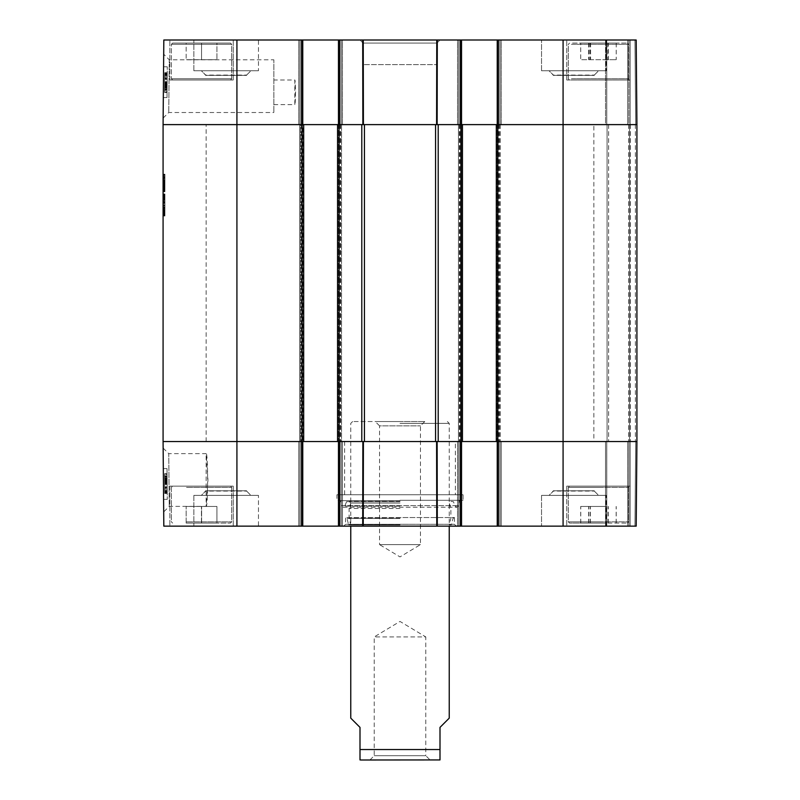 <?xml version="1.0" encoding="UTF-8"?>
<svg xmlns="http://www.w3.org/2000/svg" width="800" height="800" viewBox="0 0 800 800"><rect width="100%" height="100%" fill="white"/><g stroke="black" fill="none" stroke-linecap="round" stroke-linejoin="round"><path stroke-width="0.6" stroke-dasharray="4 3" d="M172.62 43.08L230.46 43.08L172.62 43.08L230.46 43.08L172.62 43.08L171.38 44.31L171.38 78.77L172.62 80L230.46 80L172.62 80L230.46 80L172.62 80L171.38 78.77L231.69 78.77L171.38 78.77L231.69 78.77L171.38 78.77L171.38 44.31L231.69 44.31L171.38 44.31L231.69 44.31L171.38 44.31L172.62 43.08M216.92 43.08L186.15 43.08L216.92 43.08L201.54 43.08L201.54 59.69L216.92 59.69L186.15 59.69L216.92 59.69L186.15 59.69L201.54 59.69L201.54 43.08L216.92 43.08L216.92 59.69L216.92 43.08M233.23 80L169.85 80L233.23 80L233.23 40L169.85 40L233.23 40L169.85 40L233.23 40L233.23 80L169.85 80L233.23 80M572.55 43.08L627.38 43.08L572.55 43.08M608.28 43.08L580.72 43.08L616.21 43.08L608.28 43.08L608.28 59.69L616.21 59.69L580.72 59.69L608.28 59.69M572.55 80L627.38 80L572.55 80M497.23 40L497.23 124.62L497.23 40L636.18 40L606.77 40L636.18 40L630.15 40L636.18 40L636.92 124.62L457.54 124.62L500 124.62L497.23 124.62L497.23 40L457.54 40L461.54 40L461.54 124.62L163.08 124.62L163.82 40L302.77 40L301.54 40L302.77 40L302.77 124.62L301.54 124.62L302.77 124.62L302.77 40L302.77 124.62L303.69 124.62L303.69 441.54L301.54 441.54L302.77 441.54L301.54 441.54L302.77 441.54L302.77 526.15L163.82 526.15L163.08 441.54L301.54 441.54L298.77 441.54L301.54 441.54L301.54 526.15L342.46 526.15L338.46 526.15L339.69 526.15L338.46 526.15L338.46 441.54L636.92 441.54L628.92 441.54L636.92 441.54L636.18 526.15L497.23 526.15L498.46 526.15L497.23 526.15L497.23 441.54L498.46 441.54L497.23 441.54L497.23 526.15L497.23 441.54L460 441.54L462.46 441.54L460.31 441.54L461.54 441.54L461.54 526.15L338.46 526.15L338.46 441.54L339.69 441.54L338.46 441.54L338.46 526.15M605.54 40L606.77 40L605.54 40L606.77 40L605.54 40L605.54 124.62L606.77 124.62L605.54 124.62L606.77 124.62L605.54 124.62L605.54 40M628.92 40L630.15 40L627.69 40L628.92 40L628.92 124.62L630.15 124.62L627.69 124.62L628.92 124.62L628.92 40M627.69 40L606.77 40L627.69 40L627.69 124.62L606.77 124.62L627.69 124.62L627.69 40M501.23 40L500 40L501.23 40L501.23 124.62L500 124.62L501.23 124.62L501.23 40M457.54 40L458.77 40L457.54 40L457.54 124.62L458.77 124.62L457.54 124.62L457.54 40M338.46 40L338.46 124.62L338.46 40L342.46 40L300 40L301.54 40L301.54 124.62L341.23 124.62L338.46 124.62L338.46 40L461.54 40L461.54 124.62L460.31 124.62L461.54 124.62L461.54 40M298.77 40L300 40L298.77 40L300 40L298.77 40L298.77 124.62L300 124.62L298.77 124.62L298.77 40M301.54 40L301.54 124.62L301.54 40L300 40L302.77 40M342.46 40L341.23 40L342.46 40L342.46 124.62L341.23 124.62L342.46 124.62L342.46 40M630.15 40L566.77 40L630.15 40L566.77 40L630.15 40L630.15 124.62L630.15 40L630.15 124.62L630.15 40L630.15 80L566.77 80L630.15 80L566.77 80L630.15 80L630.15 40M360 40L440 40L360 40L363.08 43.08L436.92 43.08L363.08 43.08L363.08 64.62L436.92 64.62L363.08 64.62M258.46 40L193.85 40L258.46 40L193.85 40L258.46 40L258.46 70.77L193.85 70.77L258.46 70.77L193.85 70.77L258.46 70.77L258.46 40M606.15 40L541.54 40L606.15 40L541.54 40L606.15 40L606.15 70.77L541.54 70.77L606.15 70.77L541.54 70.77L606.15 70.77L606.15 40M572.92 80L627.38 80L572.92 80M163.69 54.19L163.13 118.07L163.69 54.19L169.25 59.8L168.74 112.51L169.25 59.8L273.85 59.8L273.85 112.51L273.85 59.8M295.55 92.31L294.83 104.62C295.62 105.37 295.62 79.25 294.83 80L295.55 92.31M205.7 75.38L246.61 75.38L205.7 75.38L246.61 75.38L205.7 75.38L201.39 70.77L250.91 70.77L201.39 70.77L250.91 70.77L201.39 70.77L205.7 75.08L246.61 75.08L205.7 75.38M553.39 75.38L594.3 75.38L553.39 75.38L594.3 75.38L553.39 75.38L549.09 70.77L598.61 70.77L549.09 70.77L598.61 70.77L549.09 70.77L553.39 75.08L594.3 75.08L553.39 75.38M590.58 43.08L590.58 59.69M616.21 43.08L616.21 59.69M606.34 43.08L606.34 59.69M588.64 43.08L588.64 59.69M590.14 43.08L580.69 43.08L580.72 59.69L616.23 59.69L580.69 59.69L580.69 43.08L616.23 43.08L590.14 43.08L590.14 59.69M186.15 43.08L201.54 43.08L186.15 43.08L186.15 59.69L186.15 43.08M201.54 43.08L201.54 59.69L201.54 43.08M607.86 43.08L607.86 59.69M616.23 43.08L616.23 59.69M606.78 43.08L606.78 59.69M589.06 43.08L589.06 59.69M572.92 43.08L627.38 43.08L572.92 43.08M339.69 526.15L339.69 441.54L339.69 526.15L339.69 441.54L341.23 441.54L299.69 441.54L299.69 124.62L299.69 441.54L302.77 441.54L302.77 526.15L302.77 441.54L299.69 441.54L299.69 124.62L301.23 124.62L299.69 124.62L299.69 441.54L303.69 441.54L163.08 441.54L163.08 124.62L341.54 124.62L337.54 124.62L339.69 124.62L339.69 40M460.31 40L460.31 124.62L460.31 40L460.31 124.62L462.46 124.62L460 124.62L500.31 124.62L496.31 124.62L498.46 124.62L498.46 40M363.24 40L363.41 124.62L436.59 124.62L436.76 40M164.71 78.37L164.59 91.71L164.76 72.87L164.71 78.37L167.17 78.4L167.2 74.77L164.74 74.74L164.67 83.16L164.74 74.73L167.2 74.75L167.17 78.62L167.14 82.21L164.68 82.19M167.14 82.21L164.68 81.93M167.14 81.96L167.12 83.94L164.66 83.92L167.12 83.91L167.07 89.88L164.61 89.86L164.76 72.87L164.59 91.71L164.64 86.93L164.61 89.86L167.07 89.88L167.1 86.54L164.64 86.52M167.1 86.54L164.64 86.93L167.1 86.95L167.06 91.74L164.59 91.71L167.06 91.74L167.13 83.21L164.67 83.19M164.67 83.16L167.13 83.18L167.2 74.75L167.05 92.22L167.22 73.38L167.05 92.46L167.22 72.89L164.76 72.87L167.22 72.89L167.18 78.1L164.71 78.08M164.75 73.67L164.59 92.2L164.75 73.67L167.21 73.69L164.75 73.67M167.09 88.13L164.63 88.1M167.11 85.4L164.65 85.38M167.09 87.59L164.63 87.57L164.61 90.34L164.66 84.56L164.63 87.53L167.09 87.55M167.05 92.22L164.59 92.2L164.76 73.36L164.59 92.44L164.76 73.36L164.59 92.2L167.05 92.22L164.59 92.2M167.05 92.46L164.59 92.44L167.05 92.46M167.18 77.63L164.72 77.61L164.7 79.35L164.75 73.39L167.22 73.41L167.11 85.97L167.22 72.71L167.22 73.41L164.76 73.36M167.07 90.36L164.61 90.34M167.12 84.58L164.66 84.56M167.11 85.18L167.22 72.89L167.06 91.74L167.14 82.72L164.67 82.7L167.14 82.72L167.11 85.18L164.65 85.16M167.2 75.24L164.74 75.22M167.13 83.71L164.66 83.69L167.13 83.71M167.14 82.4L167.21 74.4L167.14 82.4L164.68 82.38L164.75 74.37L164.68 82.38M167.21 74.4L164.75 74.37M167.21 74.68L164.74 74.66M167.2 75.41L164.74 75.39M167.13 83.26L164.67 83.24L164.72 77.61M167.19 76.25L164.73 76.23M167.12 84.33L164.66 84.31L164.67 83.24M167.11 85.97L164.65 85.95L164.7 79.34L164.66 84.31M167.11 85.26L164.65 85.24M167.13 83.61L164.67 83.59M167.22 73L164.76 72.98M167.21 74.29L164.75 74.27M167.22 72.71L164.76 72.69M164.75 73.39L164.65 85.95M167.2 75.07L164.74 75.05M167.11 85.73L164.65 85.71M167.12 84.4L164.66 84.37M167.08 88.91L164.62 88.89M167.08 89.27L164.62 89.25M167.1 87.13L164.64 87.11M167.01 97.57L167.27 66.8L167.01 97.57L167.27 66.8L167.01 97.57L163.31 97.54L163.58 66.77L163.31 97.54L167.01 97.57L163.31 97.54L163.58 66.77L167.27 66.8L163.58 66.77L163.31 97.54L167.01 97.57M163.58 66.77L167.27 66.8L163.58 66.77M273.85 92.31L273.85 104.62L273.85 92.31M636.92 124.62L636.18 40L636.92 124.62L636.18 40L636.92 124.62L636.92 441.54L636.18 526.15L566.77 526.15L636.18 526.15L636.92 441.54L636.18 526.15L636.92 441.54L496.31 441.54L497.23 441.54L497.23 124.62L496.31 124.62L496.31 441.54L496.31 124.62L636.92 124.62L636.92 441.54L636.92 124.62L635.38 124.62L636.92 124.62L636.92 441.54L636.92 124.62L630.46 124.62L636.92 124.62M187.16 523.08L230.46 523.08L187.16 523.08M216.92 523.08L186.15 523.08L216.92 523.08L216.92 506.46L186.15 506.46L216.92 506.46L186.15 506.46L216.92 506.46L216.92 523.08L216.92 506.46L216.92 523.08L201.63 523.08L201.63 506.46L201.63 523.08L186.15 523.08L186.15 506.46L186.15 523.08L201.45 523.08L201.45 506.46L201.45 523.08L216.92 523.08M233.23 486.15L169.85 486.15L233.23 486.15L233.23 526.15L169.85 526.15L233.23 526.15L169.85 526.15L233.23 526.15L233.23 486.15L169.85 486.15L233.23 486.15M187.16 486.15L230.46 486.15L187.16 486.15M600.13 523.08L569.54 523.08L600.13 523.08M606.48 523.08L580.76 523.08L606.48 523.08L606.48 506.46L580.76 506.46L606.48 506.46M600.13 486.15L569.54 486.15L600.13 486.15M630.15 486.15L566.77 486.15L630.15 486.15L630.15 526.15L627.69 526.15L634.95 526.15L566.77 526.15L630.15 526.15L630.15 441.54L627.69 441.54L635.69 441.54L630.15 441.54L630.15 526.15L630.15 441.54L630.15 526.15L630.15 486.15L566.77 486.15L630.15 486.15M461.54 526.15L461.54 441.54L461.54 526.15L457.54 526.15L497.23 526.15M627.69 526.15L605.54 526.15L628.92 526.15L605.54 526.15L627.69 526.15L627.69 441.54L605.54 441.54L628.92 441.54L605.54 441.54L627.69 441.54L627.69 526.15M457.54 526.15L458.77 526.15L457.54 526.15L457.54 441.54L458.77 441.54L457.54 441.54L457.54 526.15M302.77 526.15L301.54 526.15L301.54 441.54L301.54 526.15M343.69 526.15L456.31 526.15L343.69 526.15L345.54 524.31L454.46 524.31L345.54 524.31L345.54 517.54L454.46 517.54L345.54 517.54M258.46 526.15L193.85 526.15L258.46 526.15L193.85 526.15L258.46 526.15L258.46 495.38L193.85 495.38L258.46 495.38L193.85 495.38L258.46 495.38L258.46 526.15M606.15 526.15L541.54 526.15L606.15 526.15L541.54 526.15L606.15 526.15L606.15 495.38L541.54 495.38L606.15 495.38L541.54 495.38L606.15 495.38L606.15 526.15M163.13 448.08L168.74 453.64L169.24 506.36L168.74 453.64L206.15 453.64L207.95 480L206.15 506.36C208.11 507.97 208.11 452.03 206.15 453.64L206.15 506.36L169.24 506.36L163.69 511.94L163.13 448.08L163.69 511.94M572.77 486.15L627.38 486.15L572.77 486.15M205.7 490.77L246.61 490.77L205.7 490.77L246.61 490.77L205.7 490.77L201.39 495.38L250.91 495.38L201.39 495.38L250.91 495.38L201.39 495.38L205.7 491.08L246.61 491.08L205.7 490.77M553.39 490.77L594.3 490.77L553.39 490.77L594.3 490.77L553.39 490.77L549.09 495.38L598.61 495.38L549.09 495.38L598.61 495.38L549.09 495.38L553.39 491.08L594.3 491.08L553.39 490.77M616.16 523.08L616.16 506.46M588.67 523.08L588.67 506.46M580.76 523.08L580.76 506.46M590.45 523.08L590.45 506.46M608.25 523.08L608.25 506.46M186.15 523.08L186.15 506.46L186.15 523.08M606.6 506.46L580.7 506.46L606.6 506.46L606.6 523.08L580.7 523.08L606.6 523.08M616.22 523.08L616.22 506.46M608.04 523.08L608.04 506.46M590.32 523.08L590.32 506.46M580.7 523.08L580.7 506.46M588.89 523.08L588.89 506.46M572.77 523.08L627.38 523.08L572.77 523.08M400 517.54L345.81 517.54L400 517.54M400 524.81L348.6 524.81L400 524.81M400 524.92L350.77 524.92L400 524.92M400 518.26L349.11 518.26L400 518.26M400 508.48L349.11 508.48L400 508.48M400 503.04L350.77 503.04L400 503.04M400 501.39L349.25 501.39L400 501.39M400 501.66L346.62 501.66L400 501.66M400 500.63L340.66 500.63L400 500.63M400 500.31L463.08 500.31L400 500.31M336.92 494.77L463.08 494.77L336.92 494.77L336.92 500.31L340.66 500.63L341.28 505.64L458.72 505.64L341.28 505.64L343.06 507.23L456.94 507.23L458.72 505.64L459.34 500.63L463.08 500.31L463.08 494.77M342.46 441.54L298.77 441.54L342.46 441.54L342.46 526.15L342.46 441.54M436.76 526.15L436.59 441.54L363.41 441.54L363.24 526.15M498.46 526.15L498.46 441.54L498.46 526.15L498.46 441.54L501.23 441.54L458.77 441.54L460.31 441.54L460.31 526.15M455.38 441.54L344.62 441.54L455.38 441.54L455.38 494.77L344.62 494.77L455.38 494.77M164.71 487.78L164.59 474.44L164.76 493.28L164.71 487.78L167.17 487.76L167.2 491.39L164.74 491.41L164.67 482.99L164.74 491.42L167.2 491.4L167.17 487.53L167.14 483.94L164.68 483.97M167.14 483.94L164.68 484.22M167.14 484.2L167.12 482.21L164.66 482.24L167.12 482.24L167.07 476.28L164.61 476.3L164.76 493.28L164.59 474.44L164.64 479.22L164.61 476.3L167.07 476.28L167.1 479.61L164.64 479.63M167.1 479.61L164.64 479.22L167.1 479.2L167.06 474.42L164.59 474.44L167.06 474.42L167.13 482.95L164.67 482.97M164.67 482.99L167.13 482.97L167.2 491.4L167.05 473.93L167.22 492.77L167.05 473.69L167.22 493.26L164.76 493.28L167.22 493.26L167.18 488.05L164.71 488.07M164.75 492.49L164.59 473.95L164.75 492.49L167.21 492.46L164.75 492.49M167.09 478.03L164.63 478.05M167.11 480.76L164.65 480.78M167.09 478.56L164.63 478.58M167.05 473.93L164.59 473.95L164.76 492.8L164.59 473.72L164.76 492.8L164.59 473.95L167.05 473.93L164.59 473.95M167.05 473.69L164.59 473.72L167.05 473.69M167.18 488.52L164.72 488.54L164.7 486.81L164.76 493.47L164.75 492.76L167.22 492.74L167.11 480.18L167.22 493.45L167.22 492.74L164.76 492.8M167.07 475.79L164.61 475.81M167.12 481.57L164.66 481.59M167.11 480.98L167.22 493.26L167.06 474.42L167.14 483.44L164.67 483.45L167.14 483.44L167.11 480.98L164.65 481M167.2 490.92L164.74 490.94M167.13 482.45L164.66 482.47L167.13 482.45M167.14 483.76L167.21 491.76L167.14 483.76L164.68 483.78L164.75 491.78L164.68 483.78M167.21 491.76L164.75 491.78M167.21 491.48L164.74 491.5M167.2 490.75L164.74 490.77M167.13 482.89L164.67 482.92L164.72 488.54M167.19 489.9L164.73 489.92M167.12 481.82L164.66 481.85L164.67 482.92M167.11 480.18L164.65 480.2L164.7 486.82L164.66 481.85M167.11 480.9L164.65 480.92M167.13 482.55L164.67 482.57M167.22 493.16L164.76 493.18M167.21 491.86L164.75 491.88M167.22 493.45L164.76 493.47M164.75 492.76L164.65 480.2M167.2 491.08L164.74 491.1M167.11 480.43L164.65 480.45M167.12 481.76L164.66 481.78M167.08 477.25L164.62 477.27M167.08 476.88L164.62 476.9M167.1 479.02L164.64 479.04M167.01 468.58L167.27 499.35L167.01 468.58L167.27 499.35L167.01 468.58L163.31 468.61L163.58 499.38L163.31 468.61L167.01 468.58L163.31 468.61L163.58 499.38L167.27 499.35L163.58 499.38L163.31 468.61L167.01 468.58M163.58 499.38L167.27 499.35L163.58 499.38M344.62 441.54L344.62 494.77M298.77 441.54L298.77 526.15L298.77 441.54M501.23 526.15L501.23 441.54L501.23 526.15M628.92 526.15L628.92 441.54L628.92 526.15M605.54 526.15L605.54 441.54L605.54 526.15M369.92 760L374.23 755.69L374.23 636.92L400 621.44L425.77 636.92L374.23 636.92L425.77 636.92L425.77 755.69L374.23 755.69L425.77 755.69L430.08 760L369.92 760L430.08 760M438.77 760L361.23 760M449.23 718.15L440 727.38L440 759.93M360 759.93L360 727.38L350.77 718.15M424.76 421.54L420.45 425.85L420.45 544.62L400 556.9L379.55 544.62L420.45 544.62L379.55 544.62L379.55 425.85L420.45 425.85L379.55 425.85L375.24 421.54L424.76 421.54L375.24 421.54M400 421.54L352.62 421.54L400 421.54M400 423.38L449.23 423.38L400 423.38M163.08 181.7L163.08 191.78L163.08 175.05L163.08 181.86L164.92 181.85L164.92 191.4L164.92 175.05L164.92 190.27L164.92 179.93L164.92 187.15L164.92 180.53L163.08 180.55L164.92 180.55L163.08 180.55L163.08 181.73L164.92 181.77L164.92 180.5L164.92 181.87L164.92 174.21L164.92 188.04L164.92 181.85L164.92 186.38L163.08 186.38L164.92 186.05L164.92 181.97L164.92 186.79L164.92 181.51L164.92 182.35L163.08 181.86L164.92 181.65L163.08 181.65L164.92 181.99L163.08 182L163.08 186.21L164.92 186.19L164.92 180.77L163.08 180.76L164.92 180.67L163.08 181.03L164.92 181.03L163.08 181.03L163.08 183.41L164.92 183.41L163.08 183.38L163.08 184.27L164.92 184.25L163.08 184.27L163.08 185.13L164.92 185.16L164.92 186.02L163.08 185.95L163.08 181.94L164.92 181.94L163.08 181.51L164.92 181.51L164.92 185.13L163.08 185.13L163.08 186.67L164.92 186.64L163.08 186.67L164.92 186.33L163.08 186.36L164.92 186L163.08 186.21L164.92 185.83L163.08 185.83L164.92 185.45L163.08 185.45L163.08 182.64L164.92 182.64L164.92 186.93L164.92 186.07L163.08 186.04L164.92 185.88L164.92 184.53L164.92 187.08L164.92 186.41L163.08 186.41L164.92 186.89L163.08 186.91L163.08 185.69L164.92 185.69L163.08 185.69L164.92 186.12L163.08 186.24L164.92 186.24L163.08 185.9L163.08 181.15L164.92 181.15L164.92 181.77L163.08 181.73L163.08 183.81L164.92 183.81L163.08 183.81L163.08 187.05L164.92 187.05L163.08 187.05L163.08 186.53L164.92 186.53L163.08 186.41L164.92 186.15L163.08 186.17L163.08 184.92L164.92 184.92L163.08 184.91L163.08 185.69L164.92 185.64L163.08 185.66L163.08 186.41L163.08 184.77L164.92 184.73L163.08 184.77L163.08 185.83L163.08 185.18L164.92 185.18L163.08 185.18L164.92 184.92L163.08 184.89L163.08 184.03L164.92 184.03L163.08 184.05L163.08 183.53L164.92 183.53L163.08 183.53L163.08 182.21L164.92 182.21L163.08 182.21L163.08 181.22L164.92 181.2L163.08 180.84L164.92 180.84L163.08 181.32L164.92 181.32L163.08 181.32L164.92 181.41L163.08 181.41L163.08 182.23L164.92 182.23L163.08 182.23L164.92 181.92L163.08 181.92L163.08 180.93L164.92 180.93L163.08 180.55L163.08 182.16L164.92 182.16L163.08 182.16L163.08 183.89L164.92 183.89L163.08 183.92L163.08 186.31L164.92 186.31L163.08 186.6L164.92 186.6L163.08 186.53L163.08 185.83L164.92 185.83L163.08 185.83L163.08 185.18L163.08 185.81L164.92 185.78L163.08 185.81L163.08 187.05L164.92 187.04L163.08 187.05L164.92 186.74L163.08 186.77L164.92 186.57L163.08 186.55L163.08 183.09L164.92 183.12L163.08 183.09L163.08 181.27L164.92 181.27L163.08 181.13L164.92 181.13L163.08 181.13L163.08 181.65L164.92 181.63L163.08 182.16L164.92 181.8L163.08 181.51L164.92 181.51L163.08 181.51L163.08 182.1L164.92 182.1L163.08 182.09L163.08 182.66L163.08 181.41L164.92 181.7M163.08 189.26L163.08 188.37L163.08 189.26L164.92 189.26M163.08 189.19L164.92 189.19M163.08 188.37L164.92 188.37M163.08 188.57L164.92 188.57M163.08 188.61L164.92 188.61M163.08 188.9L164.92 188.9M163.08 186.69L164.92 186.69L163.08 186.72L164.92 186.69L163.08 186.69L163.08 185.76L163.08 187.08L163.08 181.17L163.08 190.1L163.08 180.36L163.08 190.27L163.08 186.69L164.92 186.69L164.92 182.64L163.08 182.66L164.92 182.64M163.08 182.64L163.08 186.79L164.92 186.79L163.08 186.81L164.92 186.79L163.08 186.79L163.08 185.25L164.92 185.25L163.08 185.25L163.08 184.39L164.92 184.39L163.08 184.39L163.08 182.28L164.92 182.32L163.08 182.3L163.08 181.03L164.92 181.03L163.08 181.05L164.92 181.08L163.08 181.1L163.08 181.94L164.92 181.97L163.08 181.94L163.08 184.13L164.92 184.17L163.08 184.17L164.92 184.25L163.08 184.25L163.08 185.13L164.92 185.13L163.08 185.13L163.08 186.17L164.92 186.17L163.08 186.29L164.92 186.29L163.08 186.29L163.08 184.17L164.92 184.13L163.08 184.17L163.08 186.36L164.92 186.36L163.08 186.53L164.92 186.57L163.08 186.53L164.92 186.38L163.08 186.41L163.08 185.04L164.92 185.04L163.08 185.06L163.08 184.1L164.92 184.1L163.08 184.1L163.08 184.93L164.92 184.93L163.08 184.97L163.08 185.61L164.92 185.61L163.08 185.61L163.08 183.45L164.92 183.45L163.08 183.43L163.08 182.28L164.92 182.29L163.08 182.28L164.92 181.99L163.08 181.99L163.08 180.6L164.92 180.6M163.08 187.8L164.92 187.8M163.08 188.66L164.92 188.66M163.08 188.69L164.92 188.69L163.08 188.71M163.08 188.85L164.92 188.85M163.08 191.28L164.92 191.28M163.08 191.4L164.92 191.78L163.08 191.4M163.08 191.78L164.92 191.78M163.08 190.92L164.92 190.92M163.08 190.53L164.92 190.53M163.08 190.34L164.92 190.34M164.92 186.21L163.08 186.21L164.92 186.21L163.08 186.21L164.92 186.02L163.08 185.54L163.08 188.04L163.08 181.51L164.92 181.51L163.08 181.51L164.92 181.51L163.08 181.51L163.08 183.86L163.08 180.96L163.08 182.93L163.08 182.21L164.92 182.21L163.08 182.18L164.92 182.18L163.08 182.18L164.92 182.18L163.08 182.18L164.92 182.18L163.08 182.18L164.92 181.77L163.08 181.77L164.92 181.73L163.08 181.73L164.92 181.77L163.08 181.73L163.08 180.5L163.08 187.15L164.92 187.03L163.08 187.27L163.08 180.69L163.08 181.32L164.92 180.86L163.08 180.93L164.92 180.67L163.08 180.74L163.08 174.21L163.08 185.06L163.08 180.81L164.92 181.17L163.08 181.13L164.92 181.13L163.08 181.13L164.92 181.13L163.08 181.13L163.08 181.77L163.08 180.5L163.08 187.15L163.08 179.93L163.08 181.13L163.08 180.36L164.92 180.36M163.08 180.38L164.92 180.38M163.08 180.98L164.92 180.98M163.08 183.19L164.92 183.19M163.08 181.22L164.92 181.22L163.08 181.2M163.08 185.11L164.92 185.11L163.08 185.09M163.08 186.74L164.92 186.74L163.08 186.74M163.08 186.86L164.92 186.86L163.08 186.84M163.08 189.91L164.92 189.91L163.08 189.89M163.08 190.27L164.92 190.27M163.08 190.08L164.92 190.09M163.08 180.89L164.92 180.91L163.08 180.89M164.92 186.69L163.08 186.6L163.08 180.53L164.92 180.55L163.08 180.6M164.92 183.65L163.08 183.65L163.08 182.95L164.92 182.95L163.08 182.93L164.92 182.95L163.08 182.95L164.92 182.95L163.08 182.95L163.08 185.54L163.08 184.01L164.92 184.01L163.08 183.84L164.92 183.86L163.08 183.86L163.08 184.87L164.92 184.68M163.08 177.86L164.92 177.86M163.08 175.05L164.92 175.05M163.08 175.14L164.92 175.14M163.08 175.41L164.92 175.41L163.08 175.4M163.08 176.28L164.92 176.28M163.08 178.97L164.92 178.97M163.08 186.43L164.92 186.43L163.08 186.43M163.08 184.68L163.08 181.94L163.08 186.93L163.08 185.9L164.92 186.29L163.08 186.32L163.08 184.63L164.92 184.63L163.08 184.63L164.92 184.22L163.08 184.2L164.92 184.2L163.08 184.2L163.08 181.8L164.92 181.8L163.08 181.65L164.92 181.65M163.08 183.74L164.92 183.74M163.08 186.07L164.92 186.07M163.08 182.33L164.92 182.35M163.08 181.92L164.92 181.92M163.08 181.35L164.92 181.34M163.08 187.46L164.92 187.46M163.08 186.21L163.08 184.53L163.08 185.66L164.92 185.64L163.08 185.66L163.08 187.08L164.92 187.1L163.08 187.08L163.08 185.45L164.92 185.45M163.08 182.05L164.92 182.05L163.08 182.06M163.08 181.55L164.92 181.55L163.08 181.53M163.08 180.69L164.92 180.69L163.08 180.69M163.08 180.5L164.92 180.5M163.08 181.61L164.92 181.61M163.08 182.76L164.92 182.76L163.08 182.76M163.08 183.11L164.92 183.11M163.08 183.31L164.92 183.31M163.08 183.5L164.92 183.5L163.08 183.48M163.08 182.13L164.92 182.16L163.08 182.13M163.08 182.83L164.92 182.83L163.08 182.85M163.08 183.14L164.92 183.17M163.08 185.93L164.92 185.93L163.08 185.95M163.08 185.78L164.92 185.78L163.08 185.82M163.08 185.35L164.92 185.35M163.08 182.25L164.92 182.25M163.08 181.85L164.92 181.85M163.08 181.99L164.92 182.01M163.08 183.24L164.92 183.24L163.08 183.26M163.08 184.44L164.92 184.44M163.08 189.77L164.92 189.77M163.08 188.81L164.92 188.81M163.08 186.12L164.92 186.12L163.08 186.12M163.08 186.5L164.92 186.5L163.08 186.48M163.08 185.73L164.92 185.73L163.08 185.76M163.08 182.52L164.92 182.52L163.08 182.52M163.08 180.45L164.92 180.45L163.08 180.45M163.08 181.44L164.92 181.44L163.08 181.44M163.08 181.41L164.92 181.41M163.08 182.78L164.92 182.78M163.08 184.8L164.92 184.8M163.08 185.52L164.92 185.52L163.08 185.52M163.08 186.24L164.92 186.24L163.08 186.24M163.08 185.28L164.92 185.28M163.08 185.71L164.92 185.69M163.08 183.72L164.92 183.72L163.08 183.72M163.08 180.36L163.08 181.65M163.08 180.93L164.92 180.93L163.08 180.96M163.08 182.45L164.92 182.45L163.08 182.43M163.08 179.93L164.92 179.93M163.08 183.65L163.08 185.45M163.08 182.53L164.92 182.53L163.08 182.54M163.08 182.28L164.92 182.28L163.08 182.28M163.08 186.55L164.92 186.55L163.08 186.53M163.08 187.03L164.92 187.03M163.08 181.32L164.92 181.32M163.08 183.05L164.92 183.05L163.08 183.07M163.08 180.81L164.92 180.81M163.08 180.65L164.92 180.65L163.08 180.63M163.08 181.13L164.92 181.13M163.08 182.42L164.92 182.42L163.08 182.4M163.08 185.04L164.92 185.04L163.08 185.04M163.08 185.88L164.92 185.88L163.08 185.9M163.08 186.89L164.92 186.89L163.08 186.91M163.08 182.88L164.92 182.88L163.08 182.9M163.08 181.03L164.92 181.03M163.08 181.8L164.92 181.8M163.08 188.04L164.92 188.04L163.08 188.04M163.08 185.54L164.92 185.54L163.08 185.54M163.08 183.6L164.92 183.6L163.08 183.6M163.08 186.93L164.92 186.93M163.08 182.69L164.92 182.69M163.08 181.97L164.92 181.97L163.08 181.94M163.08 183.93L164.92 183.93M163.08 184.51L164.92 184.51M163.08 185.17L164.92 185.17L163.08 185.13M163.08 187.27L164.92 187.27M163.08 184.87L164.92 184.87L163.08 184.87M163.08 187.29L164.92 187.29M163.08 183.84L164.92 183.84L163.08 183.84M163.08 184.32L164.92 184.32M163.08 179.78L164.92 179.78M163.08 178.25L164.92 178.25M163.08 176.54L164.92 176.54M163.08 176.33L164.92 176.33M163.08 174.45L164.92 174.45M163.08 174.24L164.92 174.24M163.08 177.19L164.92 177.19M163.08 177.79L164.92 177.79M163.08 180.26L164.92 180.26M163.08 184.26L164.92 184.26L163.08 184.25M163.08 184.39L164.92 184.39M163.08 184.53L164.92 184.53M163.08 184.92L164.92 184.92M163.08 185.85L164.92 185.85M163.08 200.43L163.08 215.75L163.08 193.97L163.08 215.75L163.08 200.43L164.92 200.43L164.92 210.21L164.92 197.44L164.92 202.34L164.92 200.43L163.08 200.46M163.08 215.53L164.92 215.53L163.08 215.99L163.08 193.97L163.08 215.99L163.08 194.21L163.08 215.99L163.08 194.21L163.08 215.75L163.08 194.21L163.08 215.62L164.92 215.62L164.92 194.21L164.92 215.75L164.92 194.21L164.92 215.75L164.92 194.21L164.92 215.62L163.08 215.62M163.08 199.53L164.92 199.53L163.08 199.56M163.08 197.71L163.08 215.75L163.08 197.44L164.92 197.47L164.92 198.58L164.92 197.2L163.08 197.71M163.08 211.62L163.08 196.55L163.08 211.62L164.92 211.62L163.08 211.62M163.08 198.06L164.92 198.06L164.92 198.85L163.08 198.85L164.92 198.85L164.92 213.23L163.08 213.23L163.08 198.06L163.08 213.23L164.92 213.23L164.92 215.53M163.08 197.79L164.92 197.79M163.08 197.91L164.92 197.91M163.08 214.3L164.92 214.3L164.92 199.69L163.08 199.69L164.92 199.69L164.92 215.75L164.92 193.97L164.92 215.99L164.92 198.06M163.08 200.37L164.92 200.37M163.08 201.41L164.92 201.41M163.08 204.98L164.92 204.98M163.08 208.83L163.08 205.07L163.08 208.48L164.92 208.48L163.08 208.83L164.92 208.83M163.08 209.53L164.92 209.53M163.08 210.18L164.92 210.18L163.08 210.21M163.08 212.52L164.92 212.49L163.08 212.52M163.08 215.75L164.92 215.75L164.92 194.21L164.92 215.75L164.92 201.78L164.92 215.75L163.08 215.75L164.92 215.75M163.08 214.43L164.92 214.43L163.08 214.46M163.08 207.57L164.92 207.57M163.08 202.49L164.92 202.49M163.08 200.05L164.92 200.05M163.08 195.91L164.92 195.91M163.08 194.74L164.92 194.74L163.08 194.77M163.08 194.21L164.92 194.21L163.08 194.21M163.08 194.86L164.92 194.86M163.08 196.97L164.92 196.97M163.08 205.66L164.92 205.66L163.08 205.66M163.08 202.61L164.92 202.61L163.08 202.61M163.08 198.61L164.92 198.58M163.08 198.33L164.92 198.33M163.08 211.53L164.92 211.53M163.08 210.98L164.92 210.98M163.08 213.17L164.92 213.14M163.08 215.17L164.92 215.17M163.08 215.99L164.92 215.99L163.08 215.99L164.92 215.99L164.92 214.3M163.08 211.13L164.92 211.13M163.08 211.35L164.92 211.35M163.08 211.38L164.92 211.41M163.08 195.56L164.92 195.56M163.08 193.97L164.92 193.97L164.92 201.78L164.92 193.97L163.08 193.97L164.92 193.97M163.08 194.65L164.92 194.65M163.08 210.92L164.92 210.92L163.08 210.92M163.08 212.42L164.92 212.42M163.08 211.77L164.92 211.77L163.08 211.77M163.08 210.39L164.92 210.39M163.08 208.12L164.92 208.12M163.08 207.31L164.92 207.31L163.08 207.31M163.08 205.87L164.92 205.87M163.08 205.16L164.92 205.16M163.08 205.07L164.92 205.07L163.08 205.07M163.08 212.24L164.92 212.24M163.08 205.72L164.92 205.72M163.08 208.8L164.92 208.8M163.08 214.91L164.92 214.91L163.08 214.91M163.08 213.74L164.92 213.74M163.08 201.84L164.92 201.84L163.08 201.84M163.08 202.89L164.92 202.89M163.08 203.6L164.92 203.6L163.08 203.6M163.08 198.55L164.92 198.55M163.08 206.83L164.92 206.83L163.08 206.83M163.08 211.68L164.92 211.68M163.08 212.21L164.92 212.21L164.92 202.55L164.92 212.21L163.08 212.21L164.92 211.88L163.08 211.88L163.08 202.55L163.08 212.21M163.08 212.67L164.92 212.67M163.08 196.12L164.92 196.12M163.08 194.89L164.92 194.89M163.08 194.3L164.92 194.3L163.08 194.3M163.08 199.35L164.92 199.35M163.08 215.5L164.92 215.5M163.08 213.06L164.92 213.06M163.08 210.03L164.92 210.03M163.08 210.48L164.92 210.48M163.08 210.65L164.92 210.65M163.08 210.54L164.92 210.54M163.08 210.12L164.92 210.12M163.08 195.77L164.92 195.77M163.08 197L164.92 197M163.08 199.72L164.92 199.72M163.08 202.55L164.92 202.55L163.08 202.55M163.08 213.56L164.92 213.56L164.92 215.99L164.92 213.56L163.08 213.56M163.08 199.65L164.92 199.65L163.08 199.65M163.08 201.78L164.92 201.78L163.08 201.78M163.08 198.97L164.92 198.97L163.08 198.97M163.08 196.27L164.92 196.27L163.08 196.27M163.08 194.98L164.92 194.98L163.08 194.98M163.08 197.2L164.92 197.2M163.08 197.44L164.92 197.44M593.85 124.62L206.15 124.62L593.85 124.62L593.85 441.54L206.15 441.54L593.85 441.54M300.62 124.62L302.77 124.62L300.62 124.62L300.62 441.54L300.62 124.62M341.54 124.62L341.54 441.54L338.46 441.54L341.54 441.54L340 441.54L341.54 441.54L341.54 124.62M362.7 40L362.87 124.62L337.54 124.62L337.54 441.54L338.46 441.54L338.46 124.62L337.54 124.62L337.54 441.54L362.87 441.54L362.7 526.15M437.3 526.15L437.13 441.54L438.21 441.54L361.79 441.54L361.79 124.62L438.21 124.62L437.13 124.62L437.3 40M461.54 124.62L462.46 124.62L462.46 441.54L438.21 441.54L438.21 124.62L462.46 124.62L462.46 441.54L458.46 441.54L461.54 441.54L461.54 124.62L459.38 124.62L461.54 124.62L461.54 441.54M458.46 124.62L459.38 124.62L458.46 124.62L458.46 441.54L458.46 124.62L460 124.62L458.46 124.62L458.46 441.54L458.46 124.62M500.31 124.62L500.31 441.54L500.31 124.62M629.54 124.62L629.54 441.54L629.54 124.62L630.46 124.62L628.62 124.62L629.54 124.62L629.54 441.54L629.54 124.62L629.54 441.54L629.54 124.62L635.38 124.62L608.62 124.62L629.54 124.62L629.54 441.54L629.54 124.62M607.08 124.62L608.62 124.62L607.08 124.62L607.08 441.54L607.08 124.62L628.62 124.62L607.08 124.62L607.08 441.54L607.08 124.62M496.31 124.62L496.31 441.54M462.46 124.62L462.46 441.54M337.54 124.62L337.54 441.54M302.77 441.54L303.69 441.54L303.69 124.62L302.77 124.62L302.77 441.54L302.77 124.62M303.69 124.62L303.69 441.54M571.45 44.31L628.62 44.31L571.45 44.31M571.45 78.77L628.62 78.77L571.45 78.77M571.83 44.31L628.62 44.31L571.83 44.31M571.83 78.77L628.62 78.77L571.83 78.77M167.17 78.62L164.71 78.6M167.1 86.99L164.64 86.97L167.1 86.95M167.17 78.66L164.71 78.64M167.09 87.42L164.63 87.4L167.09 87.41M167.17 79.02L164.71 79.04M164.71 78.94L167.17 78.97L164.71 78.92M167.09 87.47L164.63 87.44M167.16 79.31L164.7 79.29L167.16 79.36M167.14 81.72L164.68 81.7M167.22 73.33L164.76 73.3M164.7 79.18L167.17 79.2L164.7 79.16M167.14 81.84L164.68 81.82M167.07 89.62L164.61 89.6M341.23 124.62L341.23 40L341.23 124.62M300 40L300 124.62L300 40M458.77 40L458.77 124.62L458.77 40M500 124.62L500 40L500 124.62M635.69 124.62L634.95 40L635.69 124.62M606.77 40L606.77 124.62L606.77 40M563.08 526.15L563.08 40M236.92 526.15L236.92 40M600.2 521.85L568.31 521.85L600.2 521.85M600.2 487.38L568.31 487.38L600.2 487.38M186.55 521.85L231.69 521.85L186.55 521.85M186.55 487.38L231.69 487.38L186.55 487.38M571.67 521.85L628.62 521.85L571.67 521.85M571.67 487.38L628.62 487.38L571.67 487.38M400 518.48L347.02 518.48L400 518.48M400 506.13L344.72 506.13L400 506.13M167.17 487.53L164.71 487.55M167.1 479.16L164.64 479.18L167.1 479.2M167.17 487.49L164.71 487.51M167.09 478.6L164.63 478.63M167.09 478.73L164.63 478.75L167.09 478.75M167.17 487.13L164.71 487.12M164.71 487.21L167.17 487.19L164.71 487.24M167.09 478.69L164.63 478.71M167.16 486.84L164.7 486.86L167.16 486.8M167.14 484.43L164.68 484.45M167.22 492.83L164.76 492.85M167.17 486.97L164.7 486.99L167.17 486.96M167.14 484.31L164.68 484.33M167.07 476.53L164.61 476.55M341.23 441.54L341.23 526.15L341.23 441.54M300 526.15L300 441.54L300 526.15M458.77 526.15L458.77 441.54L458.77 526.15M500 441.54L500 526.15L500 441.54M635.69 441.54L634.95 526.15L635.69 441.54M606.77 526.15L606.77 441.54L606.77 526.15M440 749.54L360 749.54M163.08 186.02L164.92 186.02M163.08 184.65L164.92 184.65M163.08 182.11L164.92 182.11M163.08 177.38L164.92 177.38M163.08 204.86L164.92 204.86M163.08 196.55L164.92 196.55L163.08 196.55M163.08 211.23L164.92 211.23M163.08 210.24L164.92 210.24M163.08 215.72L164.92 215.72M163.08 197.41L164.92 197.41M163.08 202.34L164.92 202.34L163.08 202.34M163.08 194.03L164.92 194.03L163.08 194.03M163.08 201.44L164.92 201.44M301.23 124.62L301.23 441.54L301.23 124.62M340 124.62L340 441.54L340 124.62M340.62 124.62L340.62 441.54L340.62 124.62M459.38 124.62L459.38 441.54L459.38 124.62M460 124.62L460 441.54L460 124.62M498.77 124.62L498.77 441.54L498.77 124.62M499.38 124.62L499.38 441.54L499.38 124.62M635.38 124.62L635.38 441.54L635.38 124.62M630.46 124.62L630.46 441.54L630.46 124.62M628.62 124.62L628.62 441.54L628.62 124.62M608.62 124.62L608.62 441.54L608.62 124.62M497.85 124.62L497.85 441.54M497.23 124.62L497.23 441.54M460.92 124.62L460.92 441.54M435.58 124.62L435.58 441.54M364.42 124.62L364.42 441.54M339.08 124.62L339.08 441.54M338.46 124.62L338.46 441.54M302.15 124.62L302.15 441.54M169.85 80L169.85 40L169.85 80M568.31 44.31L569.54 43.08L568.31 44.31L568.31 78.77L569.54 80L568.31 78.77L568.31 44.31M628.62 44.31L627.38 43.08L628.62 44.31L628.62 78.77L627.38 80L628.62 78.77L628.62 44.31M566.77 80L566.77 40L566.77 80M163.13 118.07L168.74 112.51L273.85 112.51M273.85 104.62L294.83 104.62L294.83 80L273.85 80M231.69 44.31L230.46 43.08L231.69 44.31L231.69 78.77L230.46 80L231.69 78.77L231.69 44.31M246.61 75.08L250.91 70.77L246.61 75.08M594.3 75.08L598.61 70.77L594.3 75.08M193.85 70.77L193.85 40L193.85 70.77M541.54 70.77L541.54 40L541.54 70.77M436.92 64.62L436.92 43.08L440 40M169.85 486.15L169.85 526.15L169.85 486.15M628.62 521.85L627.38 523.08L628.62 521.85L628.62 487.38L627.38 486.15L628.62 487.38L628.62 521.85M568.31 521.85L569.54 523.08L568.31 521.85L568.31 487.38L569.54 486.15L568.31 487.38L568.31 521.85M566.77 486.15L566.77 526.15L566.77 486.15M231.69 521.85L230.46 523.08L231.69 521.85L231.69 487.38L230.46 486.15L231.69 487.38L231.69 521.85M171.38 521.85L172.62 523.08L171.38 521.85L171.38 487.38L172.62 486.15L171.38 487.38L171.38 521.85M454.19 517.54L452.98 518.48L451.4 524.81L449.23 524.92L450.89 518.26L450.89 508.48L449.23 503.04L450.75 501.39L453.38 501.66L455.28 506.13L456.94 507.23L343.06 507.23L344.72 506.13L346.62 501.66L349.25 501.39L350.77 503.04L349.11 508.48L349.11 518.26L350.77 524.92L348.6 524.81L347.02 518.48L345.81 517.54M246.61 491.08L250.91 495.38L246.61 491.08M594.3 491.08L598.61 495.38L594.3 491.08M193.85 495.38L193.85 526.15L193.85 495.38M541.54 495.38L541.54 526.15L541.54 495.38M454.46 517.54L454.46 524.31L456.31 526.15M352.62 421.54L350.77 423.38L350.77 526.15M447.38 421.54L449.23 423.38L449.23 526.15M206.15 441.54L206.15 124.62"/><path stroke-width="1.2" d="M461.54 124.62L461.54 40L338.46 40L338.46 124.62M461.54 40L497.23 40L497.23 124.62M498.46 40L498.46 124.62L636.92 124.62L636.18 40L497.23 40M236.92 40L163.82 40L163.08 124.62L301.54 124.62L301.54 40L236.92 40L236.92 124.62L163.08 124.62L163.08 441.54L163.82 526.15L302.77 526.15L302.77 441.54M302.77 124.62L302.77 40L301.54 40M302.77 40L338.46 40M339.69 40L339.69 124.62L364.43 124.62L364.43 441.54L339.69 441.54L339.69 526.15L461.54 526.15L461.54 441.54M364.43 124.62L460.31 124.62L460.31 40M563.08 526.15L636.18 526.15L636.92 441.54L498.46 441.54L498.46 526.15L563.08 526.15L563.08 441.54L636.92 441.54L636.92 124.62L462.46 124.62L462.46 441.54L563.08 441.54L563.08 40M497.23 441.54L497.23 526.15L498.46 526.15M497.23 526.15L461.54 526.15M338.46 441.54L338.46 526.15L339.69 526.15M338.46 526.15L302.77 526.15M301.54 526.15L301.54 441.54L163.08 441.54L361.79 441.54L361.79 124.62L303.69 124.62L303.69 441.54M460.31 526.15L460.31 441.54L364.43 441.54M350.77 526.15L350.77 718.15L360 727.38L360 759.93L361.23 760L440 759.93L440 727.38L449.23 718.15L449.23 526.15M303.69 124.62L236.92 124.62L236.92 526.15M337.54 124.62L337.54 441.54M362.7 526.15L362.87 441.54L363.41 441.54L363.24 526.15M363.24 40L363.41 124.62L362.87 124.62L362.7 40M436.76 526.15L436.59 441.54L437.13 441.54L437.3 526.15M437.3 40L437.13 124.62L436.59 124.62L436.76 40M462.46 124.62L438.21 124.62L438.21 441.54L462.46 441.54M496.31 124.62L496.31 441.54M360 749.54L440 749.54M302.15 124.62L302.15 441.54M339.08 124.62L339.08 441.54M435.57 124.62L435.57 441.54M460.92 124.62L460.92 441.54M497.85 124.62L497.85 441.54"/></g></svg>
